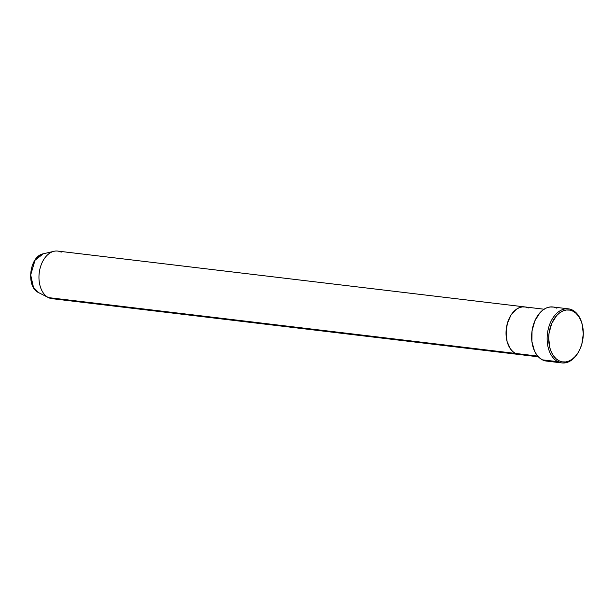 <?xml version="1.0" encoding="UTF-8"?>
<svg xmlns="http://www.w3.org/2000/svg" width="614" height="614" viewBox="0 0 614 614"><rect width="100%" height="100%" fill="white"/><g stroke="black" fill="none" stroke-linecap="round" stroke-linejoin="round"><path stroke-width="0.92" d="M579.125 350.847A27.239 17.875 -83.2 0 1 561.94 362.928A27.239 17.875 -83.2 0 1 557.911 361.7L559.024 360.763A26.149 17.154 -83.2 0 1 550.136 327.976A26.149 17.154 -83.2 0 1 572.954 311.191L572.432 310.062A27.239 17.875 96.8 0 0 548.655 327.546A27.239 17.875 96.8 0 0 557.911 361.7A27.239 17.875 -83.2 0 1 547.926 330.616A27.239 17.875 -83.2 0 1 568.403 308.834A27.239 17.875 -83.2 0 1 572.432 310.062A27.239 17.875 -83.2 0 1 582.264 324.637A27.239 17.875 96.8 0 0 582.195 324.353A27.239 17.875 96.8 0 0 572.432 310.062L572.954 311.191L569.731 310.108L566.361 310.016L562.977 310.922L559.707 312.795L556.675 315.558L551.802 323.294L549.077 332.972L548.678 338.076L549.852 347.846L551.387 352.144L553.483 355.821L556.061 358.729L559.024 360.763L562.247 361.853L565.617 361.938L569.001 361.032L572.271 359.159L575.295 356.396L577.966 352.85L580.176 348.66L581.842 343.978L583.3 333.886L582.126 324.108L580.591 319.81L578.488 316.141L575.917 313.224L572.954 311.191A26.149 17.154 -83.2 0 1 582.333 324.913A26.149 17.154 -83.2 0 1 579.263 350.586A26.149 17.154 -83.2 0 1 559.024 360.763L557.911 361.7L542.4 359.85L557.911 361.7A27.239 17.875 96.8 0 0 579.002 351.093L579.263 350.586M528.278 307.982L525.323 306.992L522.238 306.908L519.129 307.744L516.136 309.456L510.909 315.235L507.364 323.378L506.028 332.627L507.103 341.591L510.434 348.89L512.797 351.561L515.507 353.426L48.445 297.598L515.507 353.426L518.462 354.424L521.555 354.508L518.462 354.424L515.507 353.426L537.718 356.082L515.507 353.426L512.797 351.561L510.434 348.89L507.103 341.591L506.266 337.232L506.396 327.945L507.364 323.378L510.909 315.235L516.136 309.456L519.129 307.744L522.238 306.908L525.323 306.992L528.278 307.982A23.969 15.726 -83.2 0 0 524.74 306.908A23.969 15.726 96.8 0 0 506.719 326.072A23.969 15.726 96.8 0 0 515.507 353.426A23.969 15.726 96.8 0 0 519.053 354.508A23.969 15.726 -83.2 0 1 515.507 353.426A23.969 15.726 -83.2 0 1 506.719 326.072A23.969 15.726 -83.2 0 1 524.74 306.908L57.67 251.072A23.969 15.726 96.8 0 0 39.649 270.244A23.969 15.726 96.8 0 0 48.445 297.598A23.969 15.726 -83.2 0 1 48.422 297.59A23.969 15.726 -83.2 0 1 39.212 273.007A23.969 15.726 -83.2 0 1 53.955 251.295A23.969 15.726 -83.2 0 1 61.216 252.154M568.403 308.834L552.892 306.977A27.239 17.875 96.8 0 0 532.407 328.766A27.239 17.875 96.8 0 0 542.4 359.85A27.239 17.875 96.8 0 0 546.422 361.07L561.94 362.928M549.269 361.07L545.762 360.978L542.4 359.85L539.315 357.724L536.636 354.692L534.449 350.863L531.893 341.445L532.046 330.892L534.878 320.815L539.959 312.756L543.114 309.878L546.514 307.929L550.044 306.985L553.552 307.077L556.913 308.205M38.644 292.632L33.486 287.406L30.7 274.934L35.021 260.259L43.272 253.805A20.101 13.186 96.8 0 0 30.907 272.017A20.101 13.186 96.8 0 0 38.628 292.625A20.101 13.186 96.8 0 0 38.644 292.632L48.406 297.575M55.682 298.458A23.969 15.726 -83.2 0 1 48.445 297.598A23.969 15.726 96.8 0 0 51.983 298.673L538.386 356.818M544.073 309.218L524.74 306.908M582.195 324.353L582.333 324.913M48.422 297.59L38.628 292.625C25.727 287.152 29.426 256.084 43.272 253.805L53.955 251.295"/></g></svg>
